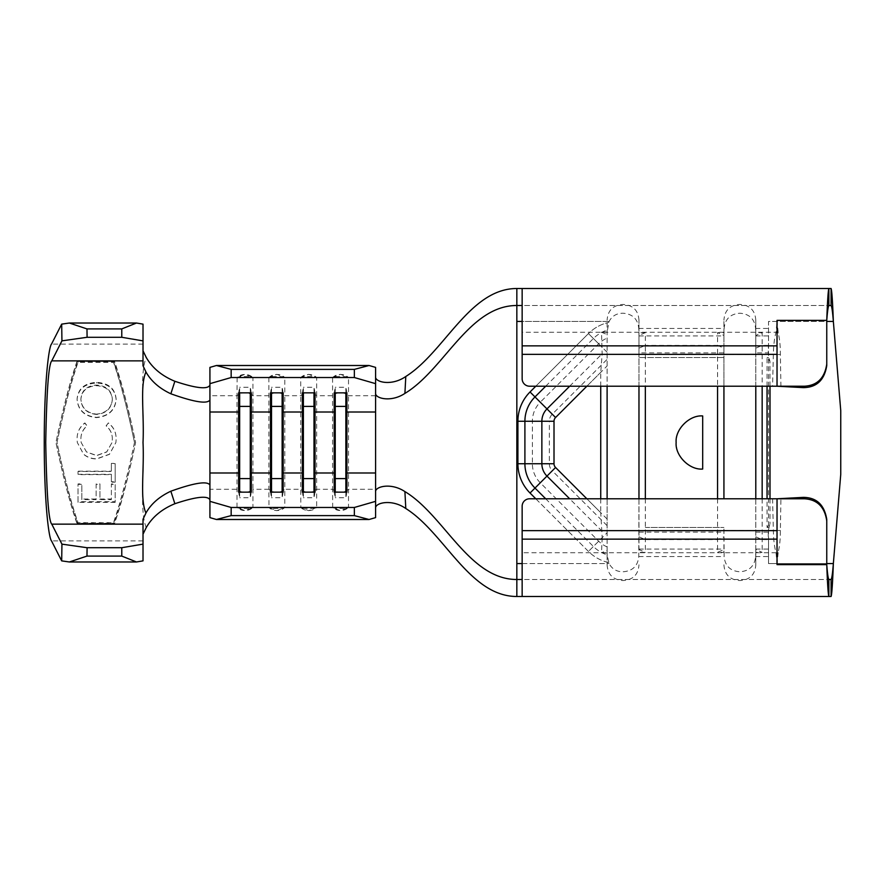 <?xml version="1.0" encoding="UTF-8"?>
<svg xmlns="http://www.w3.org/2000/svg" width="885" height="885" viewBox="0 0 885 885"><rect width="100%" height="100%" fill="white"/><g stroke="black" fill="none" stroke-linecap="round" stroke-linejoin="round"><path stroke-width="0.66" stroke-dasharray="4.42 3.32" d="M209.922 367.386L209.922 395.728L237.003 395.728L237.003 507.492L244.968 510.678L252.933 507.492A11.549 11.062 0 0 1 237.003 507.492C238.618 508.322 241.273 508.632 244.968 508.41C248.696 508.621 251.351 508.322 252.933 507.492L252.933 489.272L268.863 489.272L268.974 507.691L276.828 510.678L284.793 507.492A11.549 11.062 0 0 1 268.863 507.492C270.478 508.322 273.133 508.632 276.828 508.41C280.556 508.621 283.211 508.322 284.793 507.492L284.793 489.272L300.723 489.272L300.834 507.691L308.688 510.678L316.653 507.492A11.549 11.062 0 0 1 300.723 507.492C302.338 508.322 304.993 508.632 308.688 508.41C312.416 508.621 315.071 508.322 316.653 507.492L316.653 489.272L332.583 489.272L332.694 507.691L340.548 510.678L348.513 507.492A11.549 11.062 0 0 1 332.583 507.492C334.198 508.322 336.853 508.632 340.548 508.41C344.276 508.621 346.931 508.322 348.513 507.492L348.513 489.272L375.594 489.272L375.594 385.783M375.594 395.728L348.513 395.728L348.513 377.508C346.898 376.678 344.243 376.368 340.548 376.59C336.82 376.379 334.165 376.678 332.583 377.508L332.583 489.272A11.549 11.062 0 0 0 348.513 489.272L348.513 395.728A11.549 11.062 0 0 0 332.583 395.728L316.653 395.728L316.653 377.508C315.038 376.678 312.383 376.368 308.688 376.59C304.96 376.379 302.305 376.678 300.723 377.508L300.723 489.272A11.549 11.062 0 0 0 316.653 489.272L316.653 395.728A11.549 11.062 0 0 0 300.723 395.728L284.793 395.728L284.793 377.508C283.178 376.678 280.523 376.368 276.828 376.59C273.1 376.379 270.445 376.678 268.863 377.508L268.863 489.272A11.549 11.062 0 0 0 284.793 489.272L284.793 395.728A11.549 11.062 0 0 0 268.863 395.728L252.933 395.728L252.933 377.508C251.318 376.678 248.663 376.368 244.968 376.59C241.24 376.379 238.585 376.678 237.003 377.508A11.549 11.062 180 0 1 252.933 377.508L244.968 374.322L237.114 377.309L237.003 395.728A11.549 11.062 0 0 1 252.933 395.728L252.933 489.272A11.549 11.062 0 0 1 237.003 489.272L209.922 489.272L209.922 517.614M268.974 377.309L268.863 377.508A11.549 11.062 180 0 1 284.793 377.508L276.828 374.322L268.974 377.309M300.834 377.309L300.723 377.508A11.549 11.062 180 0 1 316.653 377.508L308.688 374.322L300.834 377.309M332.694 377.309L332.583 377.508A11.549 11.062 180 0 1 348.513 377.508L340.548 374.322L332.694 377.309M702.69 469.05A26.55 26.55 0 0 1 676.14 442.5A26.55 26.55 0 0 1 702.69 415.95L702.69 469.05C694.924 470.112 676.505 462.147 676.14 442.5C676.505 422.853 694.924 414.888 702.69 415.95A26.55 26.55 0 0 0 676.14 442.5A26.55 26.55 0 0 0 702.69 469.05M638.97 386.214L638.97 348.192L645.342 345.393L645.342 386.214M645.342 498.786L645.342 552.351L638.97 552.351L638.97 549.541L645.342 552.351M638.97 348.192L638.97 335.459L645.342 332.649L645.342 345.393L717.558 345.393L717.558 386.214M717.558 498.786L717.558 552.351L723.93 549.541L723.93 552.351L717.558 552.351M143.016 365.759L143.016 324.131M143.016 560.869L143.016 519.241M114.342 524.13L77.172 524.13C70.092 503.786 63.012 476.584 55.932 442.5C63.012 408.416 70.092 381.214 77.172 360.87L114.342 360.87C121.422 381.214 128.502 408.416 135.582 442.5C128.502 476.584 121.422 503.786 114.342 524.13L114.342 523.267L77.172 523.267L77.172 524.13M146.224 527.582C139.432 510.501 144.476 476.539 143.016 442.456C144.476 408.262 139.432 374.499 146.224 357.418M209.922 395.728L209.922 489.272M209.922 385.163L209.922 399.976M600.738 386.214L600.738 372.331L602.132 353.757L601.512 332.229L607.11 331.908L609.101 321.432C612.055 315.967 616.701 313.224 623.04 313.213C632.587 313.943 637.831 319.02 638.771 328.435L638.97 335.459M600.738 498.786L600.738 512.669L586.855 498.786M602.176 537.704L601.512 552.771L607.11 553.092L607.11 564.796L607.11 532.77L588.448 551.432L602.176 537.704L600.738 512.669M638.97 498.786L638.771 556.565C637.853 565.969 632.609 571.035 623.04 571.787C616.723 571.787 612.077 569.044 609.101 563.568L607.154 554.895L607.11 550.415L601.479 552.782M608.659 562.561A41.418 41.418 0 0 1 588.448 551.432L530.038 493.022A41.418 41.418 0 0 1 517.902 463.74L517.902 421.26A41.418 41.418 0 0 1 530.038 391.978L588.448 333.568A41.418 41.418 0 0 1 607.11 322.815L607.11 550.415M607.11 498.786L607.11 532.77M607.11 322.815L607.11 386.214M645.342 332.649L638.97 332.649L638.97 320.204L638.97 352.872L723.93 352.872L723.93 320.204L723.93 332.649L717.558 332.649L723.93 335.459L724.129 328.435C725.047 319.031 730.291 313.965 739.86 313.213C749.407 313.943 754.651 319.02 755.591 328.435L755.79 335.459L762.162 332.649L755.79 332.649L755.79 320.204L755.79 352.872L768.534 352.872L768.534 321.432L833.349 321.432L840.75 410.64L840.75 474.36L833.349 563.568L768.534 563.568L826.756 563.568M723.93 335.459L723.93 348.192L717.558 345.393L717.558 332.649M638.97 352.872L638.97 549.541M755.79 386.214L755.79 348.192L762.162 345.393L762.162 332.649M770.005 386.214L769.95 361.246C768.368 356.002 767.892 350.714 768.534 345.393L768.534 321.432L826.756 321.432M755.79 498.786L755.79 564.796L755.79 549.541L762.162 552.351L755.79 552.351L755.591 556.565C754.673 565.969 749.429 571.035 739.86 571.787C730.313 571.057 725.069 565.98 724.129 556.565L723.93 527.46L723.93 549.541M755.79 352.872L755.79 549.541M755.79 348.192L755.79 335.459M638.97 320.204C638.306 310.358 632.996 305.104 623.04 304.44C613.095 305.093 607.785 310.347 607.11 320.204M607.11 321.432L516.84 321.432L516.84 288.51L831.092 288.51M755.79 320.204C755.126 310.358 749.816 305.104 739.86 304.44C729.915 305.093 724.605 310.347 723.93 320.204M516.84 305.502L831.092 305.502M607.11 564.796C607.774 574.642 613.084 579.896 623.04 580.56C632.985 579.907 638.295 574.653 638.97 564.796M723.93 564.796C724.594 574.642 729.904 579.896 739.86 580.56C749.805 579.907 755.115 574.653 755.79 564.796M755.79 549.087L768.534 549.087L768.534 563.568L768.534 539.607C767.87 534.297 768.357 529.031 770.005 523.798L767.052 527.46L767.052 498.786M516.84 288.51L516.84 596.49L522.15 596.49L522.15 579.498L828.869 579.498M828.869 596.49L831.092 596.49M516.84 579.498L831.092 579.498M723.93 348.192L723.93 498.786M723.93 386.214L723.93 357.54L638.97 357.54L723.93 357.54L723.93 352.872M522.15 345.858L522.15 288.51L522.15 305.502L828.869 305.502M780.913 386.424L780.371 354.365C780.382 345.891 779.674 338.778 778.225 333.037L777.03 320.37L776.068 332.262C774.441 337.827 773.534 345.183 773.368 354.354L772.572 386.214L777.03 386.214M777.03 320.37L826.756 320.37L826.756 365.616M777.03 498.786L529.584 498.786A7.434 7.434 0 0 0 522.15 506.22L522.15 596.49M772.572 498.786L773.368 530.646C773.534 539.817 774.441 547.184 776.068 552.738L777.03 564.63L826.756 564.63L826.756 519.384M778.225 333.037A16.992 12.202 39.3 0 0 776.068 332.262L522.15 332.262L522.15 378.78A7.434 7.434 0 0 0 529.584 386.214L772.572 386.214M767.052 386.214L767.052 357.54L769.95 361.246M770.005 498.786L770.005 523.798M768.534 549.087L768.534 352.872M762.162 498.786L762.162 552.351M768.534 345.393L762.162 345.393L762.162 386.214M522.15 539.142L522.15 552.738L776.068 552.738A16.992 12.202 140.7 0 0 778.225 551.963C779.674 546.189 780.393 539.087 780.371 530.635L780.913 498.576M777.03 564.63L778.225 551.963M780.371 354.52L522.15 354.354M522.15 530.646L780.371 530.48M601.479 332.218L607.11 334.585M375.594 489.272L375.594 517.614M375.594 508.189L375.594 491.794M375.594 367.386L375.594 393.205M209.922 485.024L209.922 499.837M335.238 492.148L335.238 497.735L334.209 492.148M345.858 492.148L345.858 497.735L335.238 497.735M346.887 492.148L345.858 497.735M335.238 392.851L335.238 387.265L334.209 392.851M345.858 392.851L345.858 387.265L335.238 387.265M346.887 392.851L345.858 387.265M303.378 492.148L303.378 497.735L302.349 492.148M313.998 492.148L313.998 497.735L303.378 497.735M315.027 492.148L313.998 497.735M303.378 392.851L303.378 387.265L302.349 392.851M313.998 392.851L313.998 387.265L303.378 387.265M315.027 392.851L313.998 387.265M271.518 492.148L271.518 497.735L270.489 492.148M282.138 492.148L282.138 497.735L271.518 497.735M283.167 492.148L282.138 497.735M271.518 392.851L271.518 387.265L270.489 392.851M282.138 392.851L282.138 387.265L271.518 387.265M283.167 392.851L282.138 387.265M239.658 492.148L239.658 497.735L238.629 492.148M250.278 492.148L250.278 497.735L239.658 497.735M251.307 492.148L250.278 497.735M239.658 392.851L239.658 387.265L238.629 392.851M250.278 392.851L250.278 387.265L239.658 387.265M251.307 392.851L250.278 387.265M77.172 523.267C70.092 503.134 63.012 476.219 55.932 442.5C63.012 408.781 70.092 381.866 77.172 361.733L114.342 361.733C121.422 381.866 128.502 408.781 135.582 442.5C128.502 476.219 121.422 503.134 114.342 523.267M77.172 361.733L77.172 360.87M114.342 361.733L114.342 360.87M134.498 442.5C127.495 475.798 120.493 502.514 113.49 522.659L78.024 522.659C71.021 502.514 64.019 475.798 57.016 442.5C64.019 409.202 71.021 382.486 78.024 362.341L113.49 362.341C120.493 382.486 127.495 409.202 134.498 442.5C127.495 476.152 120.493 503.156 113.49 523.511L78.024 523.511C71.021 503.156 64.019 476.152 57.016 442.5C64.019 408.848 71.021 381.844 78.024 361.489L113.49 361.489C120.493 381.844 127.495 408.848 134.498 442.5M113.49 522.659L113.49 523.511M78.024 522.659L78.024 523.511M78.024 362.341L78.024 361.489M113.49 362.341L113.49 361.489M115.194 502.337L78.024 502.337L78.024 484.36L81.84 484.36L81.84 499.638L96.133 499.638L96.133 484.36L99.95 484.36L99.95 499.638L111.377 499.638L111.377 484.36L115.194 484.36L115.194 502.337L115.194 501.695L78.024 501.695L78.024 483.918L81.84 483.918L81.84 499.029L96.133 499.029L96.133 483.918L99.95 483.918L99.95 499.029L111.377 499.029L111.377 483.918L115.194 483.918L115.194 501.695M115.194 482.181L115.194 463.618L111.377 463.618L111.377 471.451L78.024 471.451L78.024 474.625L111.377 474.625L111.377 482.181L115.194 482.181L115.194 463.386L111.377 463.386L111.377 471.152L78.024 471.152L78.024 474.294L111.377 474.294L111.377 481.761L115.194 481.761M108.368 422.919L106.145 425.796C110.293 429.247 112.362 433.727 112.34 439.214L112.03 442.5L106.753 451.958L96.576 455.631L86.464 451.969L81.177 442.5L80.878 438.993C80.922 433.628 82.98 429.225 87.073 425.796L84.871 422.919C79.661 426.957 77.061 432.311 77.072 438.971L77.316 442.5L83.566 454.27C87.394 457.445 91.808 458.994 96.83 458.939L109.474 454.326L115.902 442.5L116.145 439.015C116.178 432.3 113.59 426.946 108.368 422.919L106.145 425.973C110.293 429.391 112.362 433.816 112.34 439.259L112.041 442.5L106.764 451.848L96.576 455.498L86.464 451.881L81.177 442.5L80.878 439.026C80.922 433.727 82.98 429.369 87.073 425.973L84.871 423.13C79.661 427.123 77.061 432.422 77.072 439.004L77.316 442.5L83.566 454.149C87.394 457.279 91.808 458.828 96.83 458.762L109.463 454.204L115.902 442.5L116.145 439.048C116.178 432.411 113.59 427.112 108.368 423.13M116.145 399.257C115.205 388.659 108.7 383.039 96.62 382.397C84.683 383.017 78.168 388.548 77.072 398.991C78.079 409.987 84.54 416.105 96.443 417.344C108.39 416.249 114.962 410.22 116.145 399.257L116.145 399.721C115.194 389.234 108.689 383.67 96.62 383.028C84.683 383.659 78.168 389.123 77.072 399.456C78.09 410.33 84.54 416.381 96.443 417.62C108.39 416.514 114.962 410.551 116.145 399.721M96.62 382.397L96.62 383.028M96.465 414.434C86.83 413.372 81.63 408.416 80.878 399.566C81.597 390.938 86.852 386.314 96.631 385.705C106.355 386.38 111.587 391.004 112.34 399.566C111.466 408.505 106.178 413.461 96.465 414.434L96.465 414.136C86.83 413.063 81.63 408.051 80.878 399.113C81.597 390.385 86.841 385.716 96.631 385.086C106.355 385.772 111.587 390.44 112.34 399.113C111.521 408.107 106.222 413.118 96.465 414.136M96.631 385.705L96.631 385.086M111.377 499.638L111.377 499.029M99.95 499.638L99.95 499.029M96.133 499.638L96.133 499.029M81.84 499.638L81.84 499.029M78.024 502.337L78.024 501.695M645.342 527.46L723.93 527.46L645.342 527.46M143.016 344.11L51.507 344.11M143.016 540.89L51.507 540.89M586.855 386.214L600.738 372.331M602.132 531.243L569.674 498.786M545.702 498.786L593.404 546.476A34.415 34.415 0 0 0 607.154 554.895M545.702 386.214L593.404 338.524A34.415 34.415 0 0 1 607.154 330.105M535.79 386.214L588.448 333.568L602.176 347.296M569.674 386.214L602.132 353.757M638.771 328.435L724.129 328.435M755.591 328.435L768.534 328.435M607.11 519.041L555.57 467.49A5.31 5.31 0 0 1 554.01 463.74L554.01 421.26A5.31 5.31 0 0 1 555.57 417.51L607.11 365.959M755.79 335.913L768.534 335.913M638.97 335.913L723.93 335.913M609.101 321.432L522.15 321.432M516.84 596.49L516.84 563.568L607.11 563.568M638.97 549.087L723.93 549.087M755.591 556.565L768.534 556.565M522.15 563.568L609.101 563.568M638.771 556.565L724.129 556.565M607.11 352.23L588.448 333.568A41.418 41.418 0 0 1 608.659 322.439M535.79 498.786L588.448 551.432A41.418 41.418 0 0 0 607.11 562.185M555.57 417.51L540.27 402.21L598.68 343.8A26.937 26.937 0 0 1 607.11 338.092M554.01 421.26L549.342 421.26A9.978 9.978 0 0 1 552.262 414.202L607.11 359.354M607.11 525.646L552.262 470.798L530.038 493.022M607.11 546.908A26.937 26.937 0 0 1 598.68 541.2L540.27 482.79A26.937 26.937 0 0 1 532.383 463.74L517.902 463.74M555.57 467.49L552.262 470.798A9.978 9.978 0 0 1 549.342 463.74L532.383 463.74L532.383 421.26L517.902 421.26M638.97 536.808L645.342 539.607L717.558 539.607L723.93 536.808M638.97 532.128L723.93 532.128M767.052 357.54L768.534 357.54M767.052 527.46L768.534 527.46M755.79 536.808L762.162 539.607L768.534 539.607M755.79 532.128L768.534 532.128M554.01 463.74L549.342 463.74L549.342 421.26L532.383 421.26A26.937 26.937 0 0 1 540.27 402.21L530.038 391.978"/><path stroke-width="1.33" d="M702.69 469.05L702.69 415.95C689.559 414.766 674.956 429.369 676.14 442.5C674.956 455.631 689.559 470.234 702.69 469.05M645.342 386.214L645.342 498.786M717.558 386.214L717.558 498.786M143.016 340.88L121.776 337.285L121.776 328.91L136.489 323.025L143.016 324.131L143.016 365.759L145.936 371.954C139.753 386.037 144.355 414.191 143.016 442.489C144.366 470.776 139.753 498.941 145.936 513.046C151.081 503.864 159.388 496.585 170.86 491.208C194.269 482.834 207.289 480.776 209.922 485.024L209.922 399.976C207.311 404.224 194.291 402.166 170.86 393.792C159.433 388.449 151.125 381.169 145.936 371.954M145.936 513.046L143.016 519.241L143.016 560.869L136.489 561.975L69.351 561.975L61.684 560.88L51.507 540.89C48.83 538.434 44.239 502.979 44.25 442.5C44.239 382.021 48.83 346.566 51.507 344.11L61.684 324.12L69.351 323.025L86.973 328.91L87.095 337.285L61.939 340.858L51.761 360.859C48.642 364 46.628 391.214 45.732 442.5C46.628 493.786 48.642 521 51.761 524.141L61.939 544.142L87.095 547.715L86.973 556.09L69.351 561.975M143.016 350.825L146.224 357.418C152.242 367.906 161.789 375.859 174.865 381.28C195.994 388.327 207.687 389.61 209.922 385.163M209.922 499.837C207.698 495.379 196.005 496.673 174.865 503.72C161.811 509.118 152.264 517.072 146.224 527.582L143.016 534.175M136.489 323.025L69.351 323.025M121.776 328.91L86.973 328.91M121.776 337.285L87.095 337.285M136.489 561.975L121.776 556.09L121.776 547.715L87.095 547.715M121.776 547.715L143.016 544.12M121.776 556.09L86.973 556.09M209.922 399.976L209.922 367.386L216.449 365.505L369.067 365.505L375.594 367.386L375.594 383.659L354.354 377.53L354.354 369.388L369.067 365.505M600.738 386.214L600.738 498.786M607.11 498.786L607.11 386.214M638.97 386.214L638.97 498.786M755.79 386.214L755.79 498.786M375.594 376.811L375.594 376.833C374.875 382.021 391.48 386.502 405.795 376.49C444.547 352.175 469.647 288.51 516.84 288.51L522.15 288.51L522.15 378.78A7.434 7.434 0 0 0 529.584 386.214L777.03 386.214L777.03 320.37L826.756 320.37C827.453 301.033 828.161 290.413 828.869 288.51L831.092 288.51C831.845 290.479 832.597 301.453 833.349 321.432L840.75 410.64L840.75 474.36L833.349 563.568C832.597 583.547 831.845 594.521 831.092 596.49L828.869 596.49C828.161 594.587 827.453 583.967 826.756 564.63C827.453 573.657 828.161 578.613 828.869 579.498L828.869 596.49L522.15 596.49L828.869 596.49M831.092 288.51L831.092 305.502C831.845 306.453 832.597 311.763 833.349 321.432L826.756 321.432M826.756 563.568L833.349 563.568C832.597 573.237 831.845 578.547 831.092 579.498L831.092 596.49M826.756 364.133L826.756 365.616C824.433 380.119 816.634 387.464 803.381 387.63L804.476 386.214C817.198 385.506 824.621 378.138 826.756 364.133L826.756 320.37C827.453 311.343 828.161 306.387 828.869 305.502L831.092 305.502M826.756 519.384L826.756 520.867C824.654 506.906 817.231 499.538 804.476 498.786L803.381 497.37C816.612 497.503 824.4 504.848 826.756 519.384M522.15 288.51L828.869 288.51L828.869 305.502M777.03 539.142L522.15 539.142L522.15 506.22A7.434 7.434 0 0 1 529.584 498.786L777.03 498.786L777.03 564.63L826.756 564.63L826.756 520.867M522.15 539.142L522.15 596.49L516.84 596.49L516.84 579.498L522.15 579.498M767.052 498.786L767.052 386.214M770.005 386.214L770.005 498.786M762.162 386.214L762.162 498.786M831.092 579.498L828.869 579.498M522.15 305.502L516.84 305.502C469.094 305.502 444.226 369.72 404.91 393.405C390.86 402.763 374.919 398.294 375.594 393.217L375.594 383.659M804.476 498.786L777.03 498.786L803.381 497.37M804.476 386.214L777.03 386.214L803.381 387.63M723.93 386.214L723.93 498.786M231.162 507.47L231.162 515.612L216.449 519.495L209.922 517.614L209.922 501.341L231.162 507.47L354.354 507.47L375.594 501.341L375.594 491.794C374.919 486.75 390.739 482.192 404.91 491.595L405.795 508.51C444.547 532.825 469.647 596.49 516.84 596.49M405.795 508.51C391.59 498.543 374.864 502.923 375.594 508.189M405.795 376.49L404.91 393.405M404.91 491.595C444.226 515.28 469.094 579.498 516.84 579.498L516.84 563.568L522.15 563.568M522.15 321.432L516.84 321.432L516.84 288.51M375.594 501.341L375.594 517.614L369.067 519.495L354.354 515.612L354.354 507.47M216.449 519.495L369.067 519.495M375.594 393.217L375.594 412.001L346.887 412.001L345.858 406.403L345.858 478.597L346.887 472.999L346.887 492.148L334.209 492.148L334.209 392.851L346.887 392.851L346.887 472.999L375.594 472.999L375.594 491.794M345.858 392.851L345.858 406.403L335.238 406.403L334.209 412.001L315.027 412.001L313.998 406.403L313.998 478.597L315.027 472.999L315.027 492.148L302.349 492.148L302.349 392.851L315.027 392.851L315.027 472.999L334.209 472.999L335.238 478.597L335.238 492.148M313.998 392.851L313.998 406.403L303.378 406.403L302.349 412.001L283.167 412.001L282.138 406.403L282.138 478.597L283.167 472.999L283.167 492.148L270.489 492.148L270.489 392.851L283.167 392.851L283.167 472.999L302.349 472.999L303.378 478.597L303.378 492.148M282.138 392.851L282.138 406.403L271.518 406.403L270.489 412.001L251.307 412.001L250.278 406.403L250.278 478.597L251.307 472.999L251.307 492.148L238.629 492.148L238.629 392.851L251.307 392.851L251.307 472.999L270.489 472.999L271.518 478.597L271.518 492.148M209.922 501.341L209.922 485.024M231.162 515.612L354.354 515.612M216.449 365.505L231.162 369.388L231.162 377.53L354.354 377.53M231.162 377.53L209.922 383.659M231.162 369.388L354.354 369.388M335.238 392.851L335.238 478.597L345.858 478.597L345.858 492.148M303.378 392.851L303.378 478.597L313.998 478.597L313.998 492.148M271.518 392.851L271.518 478.597L282.138 478.597L282.138 492.148M250.278 392.851L250.278 406.403L239.658 406.403L239.658 492.148M209.922 472.999L238.629 472.999L239.658 478.597L250.278 478.597L250.278 492.148M209.922 412.001L238.629 412.001L239.658 406.403L239.658 392.851M170.86 393.792L174.865 381.28M170.86 491.208L174.865 503.72M61.939 340.858L61.684 324.12M61.684 560.88L61.939 544.142M143.016 360.859L51.761 360.859M143.016 524.141L51.761 524.141M586.855 498.786L555.57 467.49A5.31 5.31 0 0 1 554.01 463.74L554.01 421.26A5.31 5.31 0 0 1 555.57 417.51L586.855 386.214M569.674 498.786L546.974 476.086L555.57 467.49M545.702 498.786L534.994 488.066L546.974 476.086A17.457 17.457 0 0 1 541.863 463.74L541.863 421.26A17.457 17.457 0 0 1 546.974 408.914L569.674 386.214M535.79 498.786L530.038 493.022A41.418 41.418 0 0 1 517.902 463.74L517.902 421.26A41.418 41.418 0 0 1 530.038 391.978L555.57 417.51M517.902 421.26L524.905 421.26A34.415 34.415 0 0 1 534.994 396.934L545.702 386.214M516.84 579.498L516.84 305.502M530.038 391.978L535.79 386.214M522.15 354.354L777.03 354.354M522.15 345.858L777.03 345.858M522.15 530.646L777.03 530.646M517.902 463.74L524.905 463.74L524.905 421.26L554.01 421.26M530.038 493.022L534.994 488.066A34.415 34.415 0 0 1 524.905 463.74L554.01 463.74M375.594 385.783L375.594 376.833M375.594 412.001L375.594 472.999"/></g></svg>
